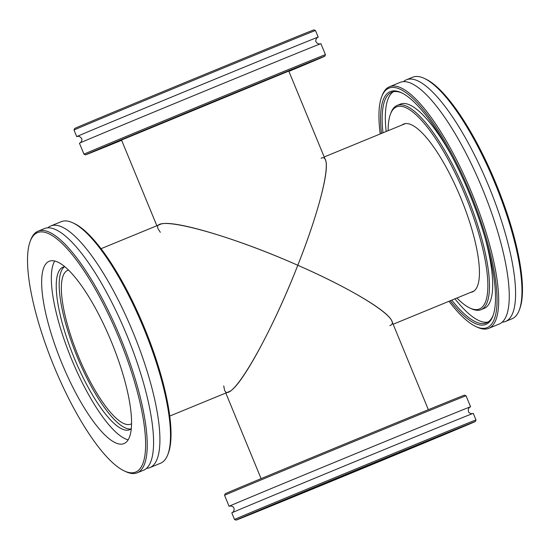 <?xml version="1.0" encoding="UTF-8"?>
<svg xmlns="http://www.w3.org/2000/svg" width="550" height="550" viewBox="0 0 550 550"><rect width="100%" height="100%" fill="white"/><g stroke="black" fill="none" stroke-linecap="round" stroke-linejoin="round"><path stroke-width="0.82" d="M160.318 232.292L158.208 229.034C149.799 213.297 224.758 232.753 297.798 265.272C317.948 214.397 329.814 169.331 325.483 160.091L288.778 71.039M169.785 416.047L228.924 391.744C240.529 388.08 273.405 327.704 297.798 265.272C236.761 238.205 171.243 218.756 160.139 224.4L101.007 248.71M131.615 423.72A83.105 22.763 67.7 0 1 130.866 424.084A83.105 22.763 67.7 0 1 78.334 356.159A83.105 22.763 67.7 0 1 67.684 270.359A83.105 22.763 67.7 0 1 68.475 270.098M321.083 158.256L321.083 158.256C333.657 151.999 322.575 202.936 297.798 265.272C359.645 292.256 403.597 321.056 389.861 325.6L389.861 325.6M428.361 409.695L391.793 320.966C388.252 311.101 347.978 287.244 297.798 265.272C268.833 339.707 229.488 406.629 224.517 389.909L223.726 385.921M388.163 455.675A130.591 0.454 157.6 0 0 234.52 519.475L231.804 512.882A130.591 0.454 -22.4 0 1 236.376 510.868A130.591 0.454 -22.4 0 1 385.447 449.082A130.591 0.454 -22.4 0 1 473.275 413.359L475.991 419.946A130.591 0.454 157.6 0 0 475.991 419.946A130.591 0.454 157.6 0 0 388.163 455.675M388.321 456.899A129.401 0.454 -22.4 0 1 475.344 421.499A129.401 0.454 -22.4 0 1 355.877 471.226A129.401 0.454 -22.4 0 1 236.074 520.121A129.401 0.454 -22.4 0 1 388.321 456.899M380.538 460.219A98.532 0.344 -22.4 0 1 446.806 433.263A98.532 0.344 -22.4 0 1 330.873 481.401A98.532 0.344 -22.4 0 1 264.605 508.358A98.532 0.344 -22.4 0 1 380.538 460.219M377.458 430.554A129.401 0.454 157.6 0 0 225.211 493.776L224.565 495.323A130.591 0.454 -22.4 0 1 378.214 431.523A130.591 0.454 -22.4 0 1 466.036 395.801L464.489 395.154A129.401 0.454 157.6 0 0 377.458 430.554M229.838 506.055A130.591 0.454 -22.4 0 1 229.096 506.309L224.565 495.33A130.591 0.454 -22.4 0 1 224.565 495.323M229.096 506.309A130.591 0.454 -22.4 0 1 229.336 506.179A130.591 0.454 -22.4 0 1 233.667 504.288A130.591 0.454 -22.4 0 1 382.738 442.509A130.591 0.454 -22.4 0 1 470.298 406.862A130.591 0.454 -22.4 0 1 470.566 406.78A130.591 0.454 -22.4 0 1 469.858 407.131M388.156 130.687A109.216 29.92 67.7 0 1 390.369 114.393A109.216 29.92 67.7 0 1 465.575 196.247A109.216 29.92 67.7 0 1 469.968 308.062A109.216 29.92 67.7 0 1 456.933 298.031M469.968 308.062L471.371 308.715A110.406 30.25 -112.3 0 0 481.078 309.671A110.406 30.25 -112.3 0 0 466.929 195.683A110.406 30.25 -112.3 0 0 397.134 105.435A110.406 30.25 -112.3 0 0 390.906 112.942L390.369 114.393M481.078 309.671L484.248 308.364A110.406 30.25 -112.3 0 0 484.811 236.933M450.938 154.522A110.406 30.25 -112.3 0 0 400.304 104.129L397.134 105.435M470.779 292.339A90.702 24.846 -112.3 0 0 472.533 291.878A90.702 24.846 -112.3 0 0 460.907 198.234A90.702 24.846 -112.3 0 0 403.569 124.094A90.702 24.846 -112.3 0 0 402.002 124.994M406.354 79.826L412.699 77.22A130.591 35.777 67.7 0 1 424.181 78.347A130.591 35.777 67.7 0 1 495.248 183.961A130.591 35.777 67.7 0 1 519.351 309.911A130.591 35.777 67.7 0 1 511.981 318.787L505.643 321.393A130.591 35.777 -112.3 0 0 505.759 321.344A130.591 35.777 -112.3 0 0 488.909 186.567A130.591 35.777 -112.3 0 0 406.354 79.826A130.591 35.777 -112.3 0 0 403.418 81.675M519.351 309.911L519.888 308.454A129.401 35.448 -112.3 0 0 496.004 183.659A129.401 35.448 -112.3 0 0 425.583 79.001L424.181 78.347M502.253 322.142A130.591 35.777 -112.3 0 0 505.643 321.393M380.215 133.953A129.401 35.448 67.7 0 1 381.556 97.096A129.401 35.448 67.7 0 1 470.663 194.074A129.401 35.448 67.7 0 1 475.867 326.549A129.401 35.448 67.7 0 1 448.993 301.29M475.867 326.549L477.269 327.202A130.591 35.777 -112.3 0 0 488.751 328.336A130.591 35.777 -112.3 0 0 472.017 193.511A130.591 35.777 -112.3 0 0 389.462 86.769A130.591 35.777 -112.3 0 0 382.099 95.645L381.556 97.096M450.278 300.768A125.84 34.478 -112.3 0 0 492.993 315.824A125.84 34.478 -112.3 0 0 469.762 194.459A125.84 34.478 -112.3 0 0 401.28 92.682A125.84 34.478 -112.3 0 0 381.494 133.423M488.751 328.336L499.317 323.991A130.591 35.777 -112.3 0 0 499.434 323.943A130.591 35.777 -112.3 0 0 482.584 189.173A130.591 35.777 -112.3 0 0 400.029 82.424L389.462 86.769M382.986 132.811A124.651 34.148 67.7 0 1 391.724 92.256A124.651 34.148 67.7 0 1 401.988 93.026M493.254 315.081A124.651 34.148 67.7 0 1 486.496 322.843A124.651 34.148 67.7 0 1 451.763 300.156M454.933 298.849A124.651 34.148 -112.3 0 0 488.022 322.046M393.367 91.754A124.651 34.148 -112.3 0 0 386.155 131.512M124.417 470.999L125.819 471.652A130.591 35.777 -112.3 0 0 137.301 472.78A130.591 35.777 -112.3 0 0 116.992 329.512A130.591 35.777 -112.3 0 0 38.019 231.213A130.591 35.777 -112.3 0 0 30.649 240.089L30.112 241.546A129.401 35.448 67.7 0 1 115.672 330.144A129.401 35.448 67.7 0 1 124.417 470.999A129.401 35.448 67.7 0 1 53.818 365.908A129.401 35.448 67.7 0 1 30.112 241.546M108.735 335.466A98.532 26.991 67.7 0 1 124.059 443.568A98.532 26.991 67.7 0 1 64.474 369.401A98.532 26.991 67.7 0 1 49.149 261.298A98.532 26.991 67.7 0 1 108.735 335.466M38.019 231.213L44.357 228.607A130.591 35.777 67.7 0 1 123.331 326.906A130.591 35.777 67.7 0 1 143.646 470.174L137.301 472.78M167.908 454.355L168.444 452.904A129.401 35.448 -112.3 0 0 141.013 319.729A129.401 35.448 -112.3 0 0 74.133 223.451L72.731 222.798A130.591 35.777 67.7 0 1 140.222 319.962A130.591 35.777 67.7 0 1 167.908 454.355A130.591 35.777 67.7 0 1 160.538 463.231L149.971 467.576A130.591 35.777 67.7 0 1 146.582 468.325M47.747 227.858A130.591 35.777 67.7 0 1 48.373 227.343A130.591 35.777 67.7 0 1 50.682 226.009L61.249 221.664A130.591 35.777 67.7 0 1 72.731 222.798M50.682 226.009A130.591 35.777 67.7 0 1 129.662 324.301A130.591 35.777 67.7 0 1 149.971 467.576M131.12 428.904A87.849 24.069 67.7 0 1 79.544 362.354A87.849 24.069 67.7 0 1 64.474 266.757M131.34 428.746A87.849 24.069 67.7 0 1 129.718 429.694A87.849 24.069 67.7 0 1 76.588 363.571A87.849 24.069 67.7 0 1 62.927 267.183A87.849 24.069 67.7 0 1 64.749 266.722M128.205 439.828A98.532 26.991 67.7 0 1 74.188 365.406A98.532 26.991 67.7 0 1 54.718 261.037M121.598 140.202A109.216 0.378 -22.4 0 1 104.177 147.153A109.216 0.378 -22.4 0 1 205.006 105.181A109.216 0.378 -22.4 0 1 306.13 63.917A109.216 0.378 -22.4 0 1 288.867 71.259M288.798 71.081L121.522 140.03M315.48 30.525L313.933 29.879A129.401 0.454 157.6 0 0 194.123 78.774A129.401 0.454 157.6 0 0 74.656 128.501L74.009 130.047A130.591 0.454 -22.4 0 1 74.009 130.047A130.591 0.454 -22.4 0 1 227.659 66.248A130.591 0.454 -22.4 0 1 315.48 30.525L318.196 37.118A130.591 0.454 157.6 0 0 317.928 37.194A130.591 0.454 157.6 0 0 230.374 72.841A130.591 0.454 157.6 0 0 81.297 134.626A130.591 0.454 157.6 0 0 76.972 136.51A130.591 0.454 157.6 0 0 76.725 136.641A130.591 0.454 157.6 0 0 77.474 136.386M317.488 37.462A130.591 0.454 157.6 0 0 318.196 37.118M121.639 140.305A129.401 0.454 -22.4 0 1 85.518 154.846A129.401 0.454 -22.4 0 1 204.978 105.119A129.401 0.454 -22.4 0 1 324.789 56.224A129.401 0.454 -22.4 0 1 288.908 71.362M324.789 56.224L325.435 54.677A130.591 0.454 157.6 0 0 325.435 54.67A130.591 0.454 157.6 0 0 237.607 90.399A130.591 0.454 157.6 0 0 83.964 154.199L85.518 154.846M288.901 71.342A125.84 0.44 157.6 0 0 321.496 57.578A125.84 0.44 157.6 0 0 204.985 105.126A125.84 0.44 157.6 0 0 88.804 153.484A125.84 0.44 157.6 0 0 121.632 140.284M325.435 54.67L320.911 43.691A130.591 0.454 157.6 0 0 233.083 79.413A130.591 0.454 157.6 0 0 84.013 141.199A130.591 0.454 157.6 0 0 79.441 143.22L83.964 154.199M156.86 225.754L121.509 139.982M393.147 324.246L474.1 290.971M324.197 156.977L405.322 123.633M225.803 393.023L261.092 478.638M475.344 421.499L475.991 419.953M236.074 520.121L234.52 519.475M470.566 406.78L466.036 395.801M472.711 413.559C471.474 414.061 468.456 412.913 468.456 411.51C468.05 409.399 468.572 407.908 470.023 407.034L470.002 407.041M229.659 506.103L229.659 506.103C231.66 505.656 233.915 507.086 233.922 508.179C234.424 509.933 233.901 511.418 232.347 512.634M74.009 130.054L76.725 136.641M79.984 142.966C81.221 142.443 82.541 139.494 81.551 138.504C80.348 136.723 78.925 136.036 77.289 136.441L77.316 136.428M317.653 37.373L317.653 37.366C315.954 38.411 315.308 41.016 316.071 41.807C316.944 43.429 318.368 44.124 320.347 43.897"/></g></svg>

